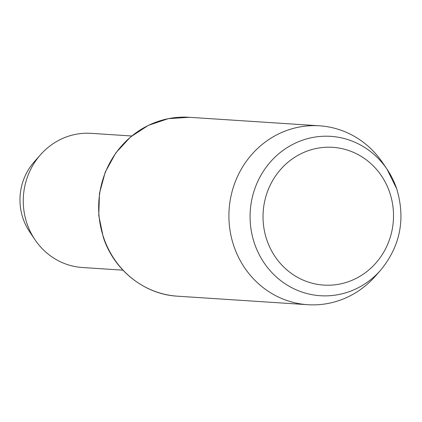 <?xml version="1.0" encoding="UTF-8"?>
<svg xmlns="http://www.w3.org/2000/svg" width="422" height="422" viewBox="0 0 422 422"><rect width="100%" height="100%" fill="white"/><g stroke="black" fill="none" stroke-linecap="round" stroke-linejoin="round"><path stroke-width="0.63" d="M380.523 270.323C400.278 246.253 405.69 219.134 396.764 188.966L387.122 169.37A79.853 75.459 -86.3 0 0 290.827 145.426A79.853 75.459 -86.3 0 0 254.382 243.167A79.853 75.459 -86.3 0 0 380.523 270.323L375.332 276.194A89.638 84.701 -86.3 0 1 307.786 304.705A89.638 84.701 -86.3 0 1 233.741 245.709A89.638 84.701 -86.3 0 1 319.48 125.809A89.638 84.701 -86.3 0 1 382.743 162.876L387.122 169.37A79.853 75.459 -86.3 0 1 396.727 188.908M122.934 270.164L82.417 267.511A67.23 63.527 -86.3 0 1 34.973 239.717L29.598 231.741A55.219 52.18 -86.3 0 1 22.952 218.232A55.219 52.18 -86.3 0 1 34.161 161.932L40.528 154.726A67.23 63.527 -86.3 0 1 91.189 133.341L131.701 135.989M34.973 239.717A67.23 63.527 -86.3 0 1 26.881 223.27A67.23 63.527 -86.3 0 1 40.528 154.726M177.541 296.191C144.429 294.451 113.877 270.159 103.242 237.095L98.774 215.531L99.455 193.429L105.242 172.139L115.781 152.954L130.435 137.05L148.307 125.381L168.315 118.661L189.235 117.295A89.638 84.701 93.7 0 0 103.495 237.196A89.638 84.701 93.7 0 0 177.541 296.191L307.786 304.705M389.796 192.764A69.029 65.231 93.7 0 0 306.551 151.308A69.029 65.231 93.7 0 0 266.741 239.664A69.029 65.231 93.7 0 0 349.986 281.121A69.029 65.231 93.7 0 0 389.796 192.764M319.48 125.809L189.235 117.295"/></g></svg>
